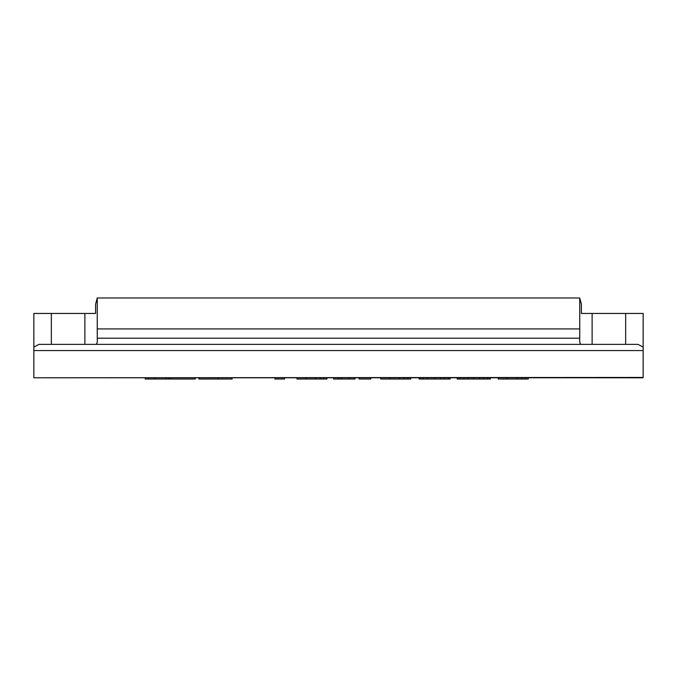 <?xml version="1.0" encoding="UTF-8"?>
<svg xmlns="http://www.w3.org/2000/svg" width="677" height="677" viewBox="0 0 677 677"><rect width="100%" height="100%" fill="white"/><g stroke="black" fill="none" stroke-linecap="round" stroke-linejoin="round"><path stroke-width="1.02" d="M97.251 338.187L97.251 339.507L97.251 338.187C97.598 342.063 97.048 344.128 95.601 344.373L581.399 344.373C579.952 344.128 579.402 342.063 579.749 338.187L579.749 297.982L581.399 304.168L579.749 297.982L97.251 297.982L95.601 304.168L95.601 313.451L95.601 304.168L97.251 297.982L97.251 338.187L579.749 338.187M581.399 304.168L581.399 313.451L643.15 313.451L643.15 377.783L33.85 377.783L33.85 347.098L38.978 344.373L33.85 347.098L33.85 313.451L95.601 313.451M643.15 347.098L638.022 344.373L95.601 344.373M625.658 344.373L625.658 313.451M592.121 313.451L592.121 344.373L38.978 344.373M51.342 344.373L51.342 313.451M33.85 377.783L643.15 377.444M97.251 328.912L579.749 328.912M199.588 377.783L199.588 379.018L198.987 379.018L198.987 377.783M217.969 377.783L217.969 379.018L199.588 379.018M232.126 377.783L232.126 379.018L217.969 379.018M145.208 377.783L145.208 379.018L148.322 379.018L148.322 377.783M166.077 377.783L166.077 379.018L148.322 379.018M168.531 377.783L168.531 379.018L166.077 379.018M195.238 377.783L195.238 379.018L168.531 379.018M498.255 377.783L498.255 379.018L507.2 379.018L507.2 377.783M521.671 377.783L521.671 379.018L507.2 379.018M525.284 377.783L525.284 379.018L521.671 379.018M528.263 377.783L528.263 379.018L525.284 379.018M296.915 377.783L296.915 379.018L305.852 379.018L305.852 377.783M320.323 377.783L320.323 379.018L305.852 379.018M323.936 377.783L323.936 379.018L320.323 379.018M326.915 377.783L326.915 379.018L323.936 379.018M349.264 377.783L349.264 379.018L333.533 379.018L333.533 377.783M355.036 377.783L355.036 379.018L349.264 379.018M338.432 377.783L338.432 379.018M370.801 377.783L370.801 379.018L359.072 379.018L359.072 377.783M274.887 377.783L274.887 379.018L274.913 377.783M284.568 377.783L284.568 379.018L274.913 379.018M380.77 377.783L380.77 379.018L389.715 379.018L389.715 377.783M404.177 377.783L404.177 379.018L389.715 379.018M407.799 377.783L407.799 379.018L404.177 379.018M410.778 377.783L410.778 379.018L407.799 379.018M419.232 377.783L419.232 379.018L419.021 377.783M423.303 377.783L423.303 379.018L419.232 379.018M427.441 377.783L427.441 379.018L423.303 379.018M434.668 377.783L434.668 379.018L427.441 379.018M440.702 377.783L440.702 379.018L434.668 379.018M444.256 377.783L444.256 379.018L440.702 379.018M448.428 377.783L448.428 379.018L444.256 379.018M450.222 379.018L450.222 377.783L450.222 379.018L448.428 379.018M479.502 377.783L479.502 379.018L457.178 379.018L457.178 377.783L457.178 379.018M487.609 377.783L487.609 379.018L479.502 379.018M489.708 377.783L489.708 379.018L487.609 379.018M490.368 379.018L490.368 377.783L490.368 379.018L489.708 379.018M457.838 377.783L457.838 379.018M459.937 377.783L459.937 379.018M468.044 377.783L468.044 379.018M473.773 377.783L473.773 379.018M84.879 344.373L84.879 313.451M33.85 350.559L643.15 350.559M154.872 377.783L154.872 379.018M168.81 377.783L168.81 379.018M517.025 377.783L517.025 379.018M315.677 377.783L315.677 379.018M341.208 377.783L341.208 379.018M399.523 377.783L399.523 379.018M420.459 377.783L420.459 379.018M483.666 377.783L483.666 379.018M463.88 377.783L463.88 379.018M170.917 377.783L170.917 379.018"/></g></svg>
